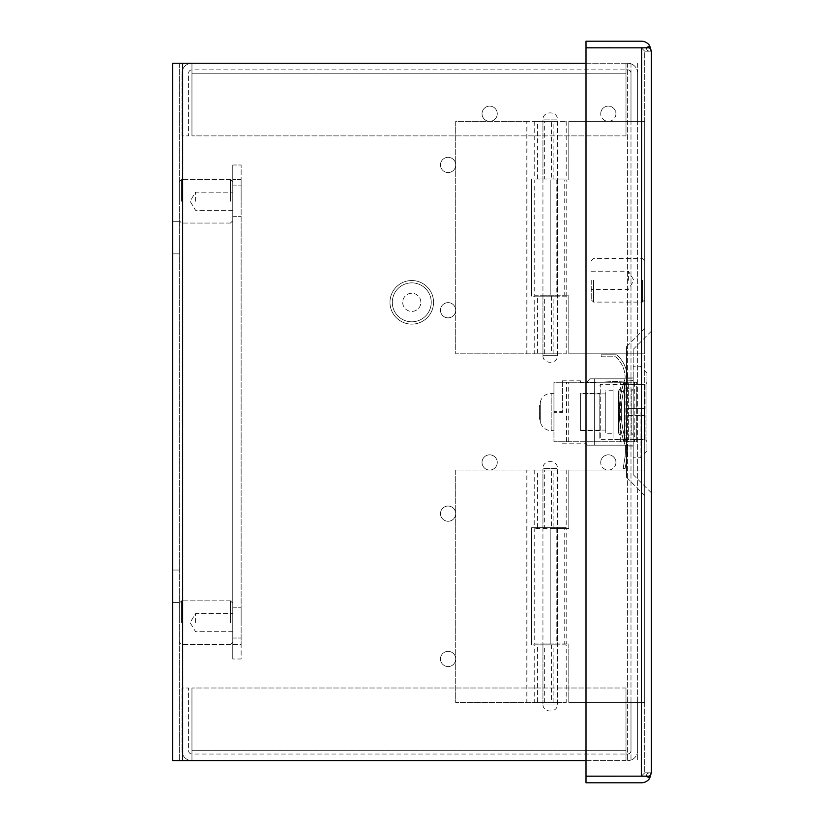<?xml version="1.0" encoding="UTF-8"?>
<svg xmlns="http://www.w3.org/2000/svg" width="824" height="824" viewBox="0 0 824 824"><rect width="100%" height="100%" fill="white"/><g stroke="black" fill="none" stroke-linecap="round" stroke-linejoin="round"><path stroke-width="0.62" stroke-dasharray="4.12 3.09" d="M625.993 760.655L191.961 760.655L625.993 760.655L625.993 688.009L625.993 760.655M637.621 750.664A10.001 10.001 0 0 1 627.62 760.655A10.001 10.001 0 0 0 637.621 750.664L637.621 702.542L630.988 702.542L630.988 750.664A3.368 3.368 0 0 1 627.62 754.032L625.993 754.032L627.62 754.032A3.368 3.368 0 0 0 630.988 750.664L630.988 702.542L637.621 702.542L637.621 750.664M191.961 750.664L191.961 760.655A10.001 10.001 0 0 1 181.96 750.664A10.001 10.001 0 0 0 191.961 760.655L191.961 750.664L191.961 754.032L625.993 754.032L191.961 754.032L191.961 760.655L191.961 754.032A3.368 3.368 0 0 1 188.593 750.664L188.593 688.009L188.593 750.664A3.368 3.368 0 0 0 191.961 754.032L191.961 688.009L191.961 750.664L191.961 688.009L191.961 750.664L625.993 750.664L191.961 750.664M625.993 688.009L191.961 688.009L625.993 688.009M181.96 688.009L181.96 750.664L181.96 688.009L188.593 688.009L181.96 688.009M179.292 586.297L179.292 570.023L179.292 586.297M172.669 586.297L172.669 570.023L172.669 586.297M179.292 237.58L179.292 253.854L179.292 237.58M172.669 237.58L172.669 253.854L172.669 237.58M448.091 521.262A7.612 7.612 0 0 0 455.703 513.651A7.612 7.612 0 0 0 448.091 506.039A7.612 7.612 0 0 0 440.479 513.651A7.612 7.612 0 0 0 448.091 521.262A7.612 7.612 0 0 0 455.703 513.651A7.612 7.612 0 0 0 448.091 506.039A7.612 7.612 0 0 0 440.479 513.651A7.612 7.612 0 0 0 448.091 521.262M489.652 470.061A7.612 7.612 0 0 0 497.263 462.449A7.612 7.612 0 0 0 489.652 454.838A7.612 7.612 0 0 0 482.03 462.449A7.612 7.612 0 0 0 489.652 470.061A7.612 7.612 0 0 0 497.263 462.449A7.612 7.612 0 0 0 489.652 454.838A7.612 7.612 0 0 0 482.03 462.449A7.612 7.612 0 0 0 489.652 470.061M448.091 666.564A7.612 7.612 0 0 0 455.703 658.953A7.612 7.612 0 0 0 448.091 651.331A7.612 7.612 0 0 0 440.479 658.953A7.612 7.612 0 0 0 448.091 666.564A7.612 7.612 0 0 0 455.703 658.953A7.612 7.612 0 0 0 448.091 651.331A7.612 7.612 0 0 0 440.479 658.953A7.612 7.612 0 0 0 448.091 666.564M448.091 172.546A7.612 7.612 0 0 0 455.703 164.934A7.612 7.612 0 0 0 448.091 157.322A7.612 7.612 0 0 0 440.479 164.934A7.612 7.612 0 0 0 448.091 172.546A7.612 7.612 0 0 0 455.703 164.934A7.612 7.612 0 0 0 448.091 157.322A7.612 7.612 0 0 0 440.479 164.934A7.612 7.612 0 0 0 448.091 172.546M489.652 121.344A7.612 7.612 0 0 0 497.263 113.733A7.612 7.612 0 0 0 489.652 106.121A7.612 7.612 0 0 0 482.03 113.733A7.612 7.612 0 0 0 489.652 121.344A7.612 7.612 0 0 0 497.263 113.733A7.612 7.612 0 0 0 489.652 106.121A7.612 7.612 0 0 0 482.03 113.733A7.612 7.612 0 0 0 489.652 121.344M448.091 317.848A7.612 7.612 0 0 0 455.703 310.236A7.612 7.612 0 0 0 448.091 302.624A7.612 7.612 0 0 0 440.479 310.236A7.612 7.612 0 0 0 448.091 317.848A7.612 7.612 0 0 0 455.703 310.236A7.612 7.612 0 0 0 448.091 302.624A7.612 7.612 0 0 0 440.479 310.236A7.612 7.612 0 0 0 448.091 317.848M586.008 760.655L172.669 760.655L172.669 63.232L182.66 63.232L179.292 63.232L179.292 760.655L179.292 63.232L586.008 63.232M182.66 63.232L627.62 63.232L182.66 63.232L182.66 760.655M637.621 63.232L637.621 760.655L637.621 63.232M630.988 63.232L630.988 760.655L630.988 63.232M230.432 201.262L230.432 179.467L230.432 201.262M181.62 201.262L181.62 179.467L181.62 201.262M232.759 201.262L232.759 181.795L232.759 201.262M179.292 201.262L179.292 181.795L179.292 201.262M195.566 201.262L195.566 192.177L195.566 201.262M625.993 63.232L191.961 63.232L625.993 63.232L625.993 135.878L625.993 63.232M637.621 73.223A10.001 10.001 0 0 0 627.62 63.232A10.001 10.001 0 0 1 637.621 73.223L637.621 121.344L630.988 121.344L630.988 73.223A3.368 3.368 0 0 0 627.62 69.855L625.993 69.855L627.62 69.855A3.368 3.368 0 0 1 630.988 73.223L630.988 121.344L637.621 121.344L637.621 73.223M191.961 73.223L191.961 63.232A10.001 10.001 0 0 0 181.96 73.223A10.001 10.001 0 0 1 191.961 63.232L191.961 73.223L191.961 69.855L625.993 69.855L191.961 69.855L191.961 63.232L191.961 69.855A3.368 3.368 0 0 0 188.593 73.223L188.593 135.878L188.593 73.223A3.368 3.368 0 0 1 191.961 69.855L191.961 135.878L191.961 73.223L191.961 135.878L191.961 73.223L625.993 73.223L191.961 73.223M625.993 135.878L191.961 135.878L625.993 135.878M181.96 135.878L181.96 73.223L181.96 135.878L188.593 135.878L181.96 135.878M599.79 412L599.79 438.77L599.79 412M646.933 442.437A2.75 2.75 0 0 0 644.183 439.686L600.706 439.686L600.706 384.314L644.183 384.314L644.183 439.686L644.183 384.314A2.75 2.75 0 0 0 646.933 381.563L646.933 450.903L646.933 381.563M599.79 393.47L599.79 430.53L599.79 393.47L580.57 393.47L580.57 430.53L580.57 393.47M599.79 430.53L580.57 430.53M640.063 412L640.063 457.763L640.063 412M633.203 412L633.203 349.355L633.203 474.645L633.203 377.124L633.203 446.876L626.58 446.876L626.58 412L626.58 477.384L626.58 377.124L626.58 446.876L633.203 446.876L633.203 412M605.743 430.077L605.743 393.923L605.743 430.077L580.57 430.077L580.57 393.923L580.57 430.077M605.743 393.923L580.57 393.923M613.066 433.28L613.066 390.72L613.066 433.28L605.743 433.28L605.743 390.72L605.743 433.28M613.066 390.72L605.743 390.72M586.07 412L586.07 443.806L586.07 412M594.3 445.176L594.3 412L594.3 445.176C585.411 445.176 585.411 445.176 594.3 445.176C585.411 445.176 585.411 445.176 594.3 445.176L633.203 445.176L633.203 433.002L633.203 445.176L594.3 445.176M594.3 378.824L594.3 412L594.3 378.824L589.829 378.824L586.163 382.789L589.829 378.824L625.056 378.824L623.665 382.975L625.056 378.824L594.3 378.824M586.07 382.789L583.917 382.892L586.07 382.789M626.147 382.254L636.674 382.254L636.694 441.746L553.955 441.746L553.955 412.69L562.329 412.69L562.329 380.194L562.329 411.31L553.955 411.31L553.955 382.254L626.147 382.254A128.616 11.206 90 0 0 625.838 412A128.616 11.206 90 0 0 626.147 441.746L636.715 441.746L636.715 382.254L553.955 382.254L553.955 441.746L628.671 441.746L628.671 382.254L628.65 441.746L626.147 441.746M627.322 445.176A87.828 87.828 0 0 1 627.394 448.699A87.828 87.828 0 0 0 627.322 445.176A87.828 87.828 0 0 1 627.394 448.699A87.828 87.828 0 0 0 627.322 445.176A94.945 94.945 0 0 1 623.49 391.41L625.756 382.975L623.665 382.975L625.756 382.975L627.188 378.824L623.49 391.41A94.945 94.945 0 0 0 627.322 445.176A94.945 94.945 0 0 1 627.27 378.628A94.945 94.945 0 0 0 627.322 445.176M624.51 439.233L624.51 384.767L624.51 439.233L613.066 439.233L613.066 384.767L613.066 439.233M624.51 384.767L613.066 384.767M625.066 456.836L623.181 468.331L625.066 456.836A85.892 85.892 0 0 0 625.406 445.763A96.923 96.923 0 0 1 621.44 391.41L623.665 382.975L621.44 391.41A96.923 96.923 0 0 0 625.406 445.763A96.923 96.923 0 0 1 625.128 378.628A96.923 96.923 0 0 0 625.406 445.763A85.892 85.892 0 0 1 625.457 448.699A85.892 85.892 0 0 0 625.406 445.763A85.892 85.892 0 0 1 625.066 456.836L623.181 468.331L625.066 456.836A85.892 85.892 0 0 0 625.457 448.699A85.892 85.892 0 0 1 625.066 456.836L626.971 457.279L625.066 468.774L626.971 457.279A87.828 87.828 0 0 0 627.394 448.699A87.828 87.828 0 0 1 626.971 457.279L625.066 468.774L626.971 457.279A87.828 87.828 0 0 0 627.394 448.699A87.828 87.828 0 0 1 626.971 457.279L625.066 456.836M645.099 439.46L645.099 415.43L626.796 415.43L645.099 415.43L645.099 439.46L624.51 439.46L624.51 384.54L624.51 439.46M645.099 384.54L645.099 408.57L645.099 384.54L624.51 384.54M645.099 408.57L626.796 408.57L626.796 415.43L626.796 408.57L645.099 408.57M634.48 382.254A128.616 11.206 90 0 0 634.181 412A128.616 11.206 90 0 0 634.48 441.746M539.421 408.096L539.421 415.904L539.421 408.096A21.702 21.702 0 0 1 540.688 400.794A11.145 11.145 0 0 1 551.184 393.398L553.955 393.398L553.955 430.602L553.955 393.398M539.421 415.904A21.702 21.702 0 0 0 540.688 423.206A11.145 11.145 0 0 0 551.184 430.602L553.955 430.602M646.933 412L646.933 373.097L646.933 412M633.203 378.824L633.203 433.002L633.203 378.824L633.203 380.657L633.203 378.824L627.188 378.824A94.945 94.945 0 0 0 626.425 380.956L633.203 380.657L626.425 380.956A94.945 94.945 0 0 1 627.188 378.824L633.203 378.824M631.833 388.918L633.203 390.998L631.833 388.918L619.926 388.918L631.833 388.918L631.833 435.082L619.926 435.082L618.556 433.002L618.556 390.998L619.926 388.918L618.556 390.998L618.556 433.002L619.926 435.082L631.833 435.082L633.203 433.002L631.833 435.082L631.833 388.918M618.556 433.002L618.556 390.998L618.556 433.002M625.056 378.824L589.829 378.824L625.056 378.824A96.923 96.923 0 0 0 624.283 381.059L586.163 382.789L624.283 381.059A96.923 96.923 0 0 1 625.056 378.824M583.917 382.892L580.57 382.892L580.57 380.194L580.57 382.892L583.917 382.892L580.57 383.047L583.917 382.892M617.475 355.463A30.673 30.673 0 0 1 627.27 378.628A30.673 30.673 0 0 0 617.475 355.463A2.503 2.503 0 0 0 615.765 354.794A2.503 2.503 0 0 1 617.475 355.463M625.128 378.628A28.531 28.531 0 0 0 615.765 356.792L601.232 356.792L601.232 354.794L601.232 356.792L615.765 356.792A28.531 28.531 0 0 1 625.128 378.628M601.232 354.794L615.765 354.794L601.232 354.794M562.329 412.69L562.329 411.31M623.181 468.331L625.066 468.774L623.181 468.331M553.955 412.69L553.955 411.31M636.674 441.746L636.674 382.254M651.331 412L651.331 331.227L651.331 412M615.94 462.449A7.612 7.612 0 0 1 608.328 470.061A7.612 7.612 0 0 1 600.717 462.449A7.612 7.612 0 0 0 608.328 470.061A7.612 7.612 0 0 0 615.94 462.449A7.612 7.612 0 0 0 608.328 454.838A7.612 7.612 0 0 0 600.717 462.449A7.612 7.612 0 0 1 608.328 454.838A7.612 7.612 0 0 1 615.94 462.449M615.94 113.733A7.612 7.612 0 0 1 608.328 121.344A7.612 7.612 0 0 1 600.717 113.733A7.612 7.612 0 0 0 608.328 121.344A7.612 7.612 0 0 0 615.94 113.733A7.612 7.612 0 0 0 608.328 106.121A7.612 7.612 0 0 0 600.717 113.733A7.612 7.612 0 0 1 608.328 106.121A7.612 7.612 0 0 1 615.94 113.733M644.708 412L644.708 495.512L644.708 412M641.34 776.187L646.48 776.187C646.366 773.674 647.983 772.562 651.331 772.861L651.331 772.83A10.001 10.001 0 0 0 651.331 772.799L651.331 51.201A10.001 10.001 0 0 0 651.331 51.17L649.683 45.701A10.001 10.001 0 0 0 641.34 41.2L586.008 41.2L586.008 47.823L649.683 47.833L651.331 51.17L644.708 51.17L644.708 772.83L644.708 51.17L651.331 51.201L644.708 51.201L641.34 47.833L586.008 47.833L641.34 47.833L644.708 51.191L651.331 51.17C647.983 51.459 646.366 50.346 646.48 47.833L641.34 47.833L644.708 51.201L651.331 51.201L644.708 51.191L641.34 47.823L646.48 47.823L641.34 47.833L641.34 776.156L586.008 776.167L586.008 47.833L641.34 47.823L641.34 776.167L586.008 776.177L646.48 776.167L586.008 776.167L586.008 47.833L586.008 782.8L641.34 782.8A10.001 10.001 0 0 0 649.683 778.299L646.48 776.187C646.407 773.664 648.024 772.551 651.331 772.861L649.683 778.299M651.331 772.83L644.708 772.83L651.331 772.799C647.983 772.541 646.366 773.654 646.48 776.167L649.683 776.167L646.48 776.167C646.407 773.643 648.024 772.531 651.331 772.83L649.683 776.167L641.34 776.167L644.708 772.799L651.331 772.799L644.708 772.799L641.34 776.177L644.708 772.83L641.34 776.156L641.34 47.844M649.683 45.701L646.469 47.813C646.407 50.336 648.024 51.449 651.331 51.139C647.983 51.438 646.366 50.326 646.48 47.823L646.469 47.833C646.346 50.346 647.973 51.459 651.331 51.17M633.203 377.124L626.58 377.124L633.203 377.124M626.58 412L626.58 346.616L626.58 412M542.944 703.995L542.944 468.609L557.477 468.609L542.944 468.609C542.408 459.267 558.013 459.267 557.477 468.609L557.477 703.995L542.944 703.995L557.477 703.995C558.013 713.337 542.408 713.337 542.944 703.995M542.944 470.061L557.477 470.061L557.477 527.71L542.944 527.71L544.355 527.71L544.355 470.061L542.944 470.061L542.944 527.71M557.477 470.061L551.534 470.061L551.534 527.71L557.477 527.71M527.02 470.061L455.703 470.061L455.703 702.542L527.02 702.542L527.02 470.061L566.191 470.061L534.22 470.061L537.464 470.061L537.464 527.71L544.355 527.71M534.22 470.061L534.22 527.71L537.464 527.71M566.191 470.061L566.191 527.71L534.22 527.71M537.464 644.883L534.22 644.883L534.22 702.542L537.464 702.542L537.464 644.883L544.355 644.883L542.944 644.883L542.944 702.542L557.477 702.542L455.703 702.542L455.703 470.061L526.217 470.061L526.217 702.542M534.22 644.883L566.191 644.883L566.191 702.542L534.22 702.542M566.191 644.883L531.614 644.883L557.477 644.883L557.477 702.542M557.477 644.883L542.944 644.883M537.464 470.061L544.355 470.061M551.534 470.061L526.217 470.061M551.534 527.71L531.614 527.71L531.614 644.883L531.614 527.71L566.191 527.71M527.02 702.542L566.191 702.542M537.464 702.542L542.944 702.542M544.355 702.542L544.355 644.883M564.749 643.956L566.191 643.956L566.191 528.648L564.749 528.648L564.749 643.956L556.818 643.956L557.477 643.956L557.477 528.648L534.22 528.648L566.191 528.648M566.191 643.956L534.22 643.956L534.22 528.648M534.22 643.956L568.807 643.956L542.944 643.956L542.944 528.648M542.944 643.956L557.477 643.956M644.708 702.542L644.708 470.061L568.807 470.061L568.807 528.648L550.205 528.648L568.807 528.648L568.807 470.061L644.708 470.061L644.708 702.542L568.807 702.542L644.708 702.542M568.807 643.956L568.807 702.542L568.807 643.956M564.749 528.648L557.477 528.648M556.818 528.648L556.818 643.956M542.944 355.278L542.944 119.892L557.477 119.892L542.944 119.892C542.408 110.55 558.013 110.55 557.477 119.892L557.477 355.278L542.944 355.278L557.477 355.278C558.013 364.62 542.408 364.62 542.944 355.278M542.944 121.344L557.477 121.344L557.477 179.004L542.944 179.004L544.355 179.004L544.355 121.344L542.944 121.344L542.944 179.004M557.477 121.344L551.534 121.344L551.534 179.004L557.477 179.004M527.02 121.344L455.703 121.344L455.703 353.826L527.02 353.826L527.02 121.344L566.191 121.344L534.22 121.344L537.464 121.344L537.464 179.004L544.355 179.004M534.22 121.344L534.22 179.004L537.464 179.004M566.191 121.344L566.191 179.004L534.22 179.004M537.464 296.166L534.22 296.166L534.22 353.826L537.464 353.826L537.464 296.166L544.355 296.166L542.944 296.166L542.944 353.826L557.477 353.826L455.703 353.826L455.703 121.344L526.217 121.344L526.217 353.826M534.22 296.166L566.191 296.166L566.191 353.826L534.22 353.826M566.191 296.166L531.614 296.166L557.477 296.166L557.477 353.826M557.477 296.166L542.944 296.166M537.464 121.344L544.355 121.344M551.534 121.344L526.217 121.344M551.534 179.004L531.614 179.004L531.614 296.166L531.614 179.004L566.191 179.004M527.02 353.826L566.191 353.826M537.464 353.826L542.944 353.826M544.355 353.826L544.355 296.166M564.749 295.239L566.191 295.239L566.191 179.931L564.749 179.931L564.749 295.239L556.818 295.239L557.477 295.239L557.477 179.931L534.22 179.931L566.191 179.931M566.191 295.239L534.22 295.239L534.22 179.931M534.22 295.239L568.807 295.239L542.944 295.239L542.944 179.931M542.944 295.239L557.477 295.239M644.708 353.826L644.708 121.344L568.807 121.344L568.807 179.931L550.205 179.931L568.807 179.931L568.807 121.344L644.708 121.344L644.708 353.826L568.807 353.826L644.708 353.826M568.807 295.239L568.807 353.826L568.807 295.239M564.749 179.931L557.477 179.931M556.818 179.931L556.818 295.239M593.568 280.304L593.568 302.099L593.568 280.304M642.38 280.304L642.38 302.099L642.38 280.304M591.241 280.304L591.241 299.771L591.241 280.304M644.708 280.304L644.708 299.771L644.708 280.304M628.434 280.304L628.434 271.22L628.434 280.304M433.558 302.326A21.795 21.795 0 0 1 411.763 324.12A21.795 21.795 0 0 1 389.968 302.326A21.795 21.795 0 0 0 411.763 324.12A21.795 21.795 0 0 0 433.558 302.326A21.795 21.795 0 0 0 411.763 280.531A21.795 21.795 0 0 0 389.968 302.326A21.795 21.795 0 0 1 411.763 280.531A21.795 21.795 0 0 1 433.558 302.326M431.24 302.326A19.467 19.467 0 0 1 411.763 321.803A19.467 19.467 0 0 1 392.296 302.326A19.467 19.467 0 0 0 411.763 321.803A19.467 19.467 0 0 0 431.24 302.326A19.467 19.467 0 0 0 411.763 282.859A19.467 19.467 0 0 0 392.296 302.326A19.467 19.467 0 0 1 411.763 282.859A19.467 19.467 0 0 1 431.24 302.326M420.848 302.326A9.074 9.074 0 0 0 411.763 293.251A9.074 9.074 0 0 0 402.689 302.326A9.074 9.074 0 0 0 411.763 311.41A9.074 9.074 0 0 0 420.848 302.326A9.074 9.074 0 0 0 411.763 293.251A9.074 9.074 0 0 0 402.689 302.326A9.074 9.074 0 0 0 411.763 311.41A9.074 9.074 0 0 0 420.848 302.326M241.133 201.262L241.133 185.863L241.133 201.262M241.133 622.625L241.133 607.226L241.133 622.625M232.759 622.625L232.759 603.158L232.759 622.625M232.759 644.481L232.759 179.519L232.759 659.004L232.759 644.481L241.133 644.481L241.133 179.519L241.133 659.004L232.759 659.004L241.133 659.004L241.133 644.481L232.759 644.481M232.759 164.996L232.759 179.519L232.759 164.996L241.133 164.996L241.133 179.519L241.133 164.996L232.759 164.996M230.432 622.625L230.432 600.83L230.432 622.625M181.62 622.625L181.62 600.83L181.62 622.625M179.292 622.625L179.292 603.158L179.292 622.625M195.566 622.625L195.566 613.55L195.566 622.625M627.62 63.232L627.62 760.655L627.62 63.232M599.79 385.23L600.706 384.314L600.706 439.686L599.79 438.77M624.479 382.254L624.479 441.746M551.184 430.602L551.184 393.398L551.184 430.602M540.688 423.206L540.688 400.794L540.688 423.206M619.926 388.918L619.926 435.082L619.926 388.918M621.44 391.41L623.49 391.41L621.44 391.41M566.51 441.746L566.51 382.254M568.22 441.746L568.22 382.254M620.678 441.746L620.678 382.254M551.534 644.883L551.534 702.542M553.131 527.71L553.131 470.061M553.131 702.542L553.131 644.883M550.205 643.956L550.205 528.648L550.205 643.956M551.534 296.166L551.534 353.826M553.131 179.004L553.131 121.344M553.131 353.826L553.131 296.166M550.205 295.239L550.205 179.931L550.205 295.239M241.133 179.519L232.759 179.519L241.133 179.519M172.669 570.023L179.292 570.023L172.669 570.023M172.669 221.316L179.292 221.316L172.669 221.316M172.669 602.571L179.292 602.571L172.669 602.571M172.669 253.854L179.292 253.854L172.669 253.854M230.432 179.467L181.62 179.467L179.292 181.795L181.62 179.467L230.432 179.467L232.759 181.795L230.432 179.467M232.759 210.336L195.566 210.336L190.107 201.262L195.566 192.177L232.759 192.177L195.566 192.177L190.107 201.262L195.566 210.336L232.759 210.336M230.432 223.057L181.62 223.057L179.292 220.729L181.62 223.057L230.432 223.057L232.759 220.729L230.432 223.057M646.933 450.903L640.063 457.763L633.203 457.763M562.329 443.806L586.07 443.806L587.44 445.176M646.933 373.097L640.063 366.237L633.203 366.237M562.329 380.194L580.57 380.194M633.203 349.355L651.331 331.227M626.58 477.384L644.708 495.512M633.203 474.645L651.331 492.773M626.58 346.616L644.708 328.488M591.241 299.771L593.568 302.099L642.38 302.099L644.708 299.771M591.241 271.22L628.434 271.22L633.893 280.304L628.434 289.378L591.241 289.378M591.241 260.837L593.568 258.509L642.38 258.509L644.708 260.837M232.759 185.863L241.133 185.863L232.759 185.863M232.759 607.226L241.133 607.226L232.759 607.226M232.759 216.661L241.133 216.661L232.759 216.661M232.759 638.023L241.133 638.023L232.759 638.023M230.432 600.83L181.62 600.83L179.292 603.158L181.62 600.83L230.432 600.83L232.759 603.158L230.432 600.83M232.759 631.699L195.566 631.699L190.107 622.625L195.566 613.55L232.759 613.55L195.566 613.55L190.107 622.625L195.566 631.699L232.759 631.699M230.432 644.419L181.62 644.419L179.292 642.092L181.62 644.419L230.432 644.419L232.759 642.092L230.432 644.419"/><path stroke-width="1.24" d="M586.008 63.232L172.669 63.232L172.669 760.655L586.008 760.655M651.331 51.201L649.683 47.833L586.008 47.833L586.008 41.2L641.34 41.2A10.001 10.001 0 0 1 649.683 45.701L651.331 51.17A10.001 10.001 0 0 1 651.331 51.201L651.331 772.799A10.001 10.001 0 0 1 651.331 772.83L649.683 778.299A10.001 10.001 0 0 1 641.34 782.8L586.008 782.8L586.008 776.177L649.683 776.167L651.331 772.83M649.683 778.299L646.48 776.187L641.34 776.187M641.494 47.833L586.008 47.823L586.008 776.167L641.608 776.167M641.34 47.813L646.48 47.813L649.683 45.701M641.34 776.167L641.628 47.833M182.66 63.232L182.66 760.655"/></g></svg>
